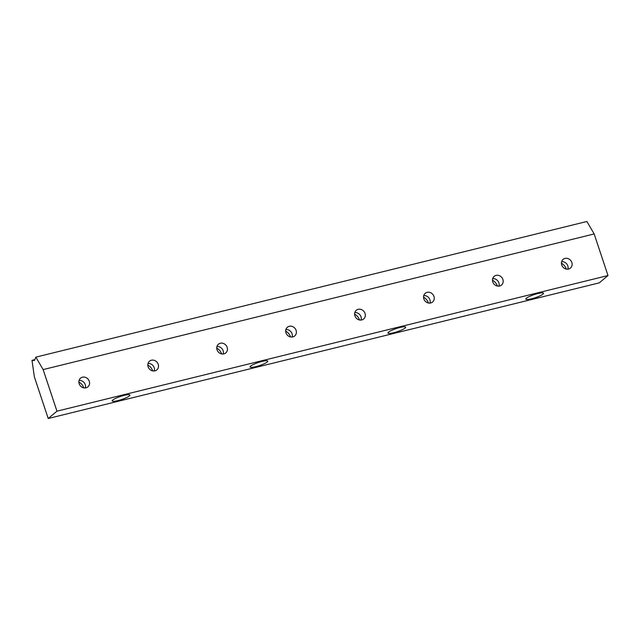 <?xml version="1.0" encoding="UTF-8"?>
<svg xmlns="http://www.w3.org/2000/svg" width="640" height="640" viewBox="0 0 640 640"><rect width="100%" height="100%" fill="white"/><g stroke="black" fill="none" stroke-linecap="round" stroke-linejoin="round"><path stroke-width="0.96" d="M599.24 282.864L608 275.544L56.968 411.176L48.208 418.504L599.24 282.864L48.208 418.504L34.376 376.912L32 360.36L34.488 360.424L35.856 357.136L586.888 221.496L35.856 357.136L43.136 369.592L56.968 411.176L608 275.544L594.168 233.952L43.136 369.592L594.168 233.952L586.888 221.496L594.168 233.952L608 275.544L599.24 282.864M262.096 361.408A9.312 1.656 -18.4 0 1 264.528 363.6A9.312 1.656 -18.4 0 1 250.2 367.128A9.312 1.656 -18.4 0 1 262.096 361.408A9.312 1.656 161.6 0 0 250.096 366.984A9.312 1.656 161.6 0 0 259.456 365.616A9.312 1.656 161.6 0 0 267.776 361.104A9.312 1.656 161.6 0 0 262.096 361.408M537.84 293.536A9.312 1.656 -18.4 0 1 540.272 295.728A9.312 1.656 -18.4 0 1 525.944 299.256A9.312 1.656 -18.4 0 1 537.84 293.536A9.312 1.656 161.6 0 0 525.84 299.112A9.312 1.656 161.6 0 0 535.2 297.744A9.312 1.656 161.6 0 0 543.52 293.232A9.312 1.656 161.6 0 0 537.84 293.536M399.968 327.472A9.312 1.656 -18.4 0 1 402.4 329.664A9.312 1.656 -18.4 0 1 388.072 333.192A9.312 1.656 -18.4 0 1 399.968 327.472A9.312 1.656 161.6 0 0 387.968 333.048A9.312 1.656 161.6 0 0 397.328 331.68A9.312 1.656 161.6 0 0 405.648 327.168A9.312 1.656 161.6 0 0 399.968 327.472M124.224 395.344A9.312 1.656 -18.4 0 1 126.648 397.544A9.312 1.656 -18.4 0 1 112.32 401.064A9.312 1.656 -18.4 0 1 124.224 395.344A9.312 1.656 161.6 0 0 112.224 400.928A9.312 1.656 161.6 0 0 121.584 399.552A9.312 1.656 161.6 0 0 129.904 395.048A9.312 1.656 161.6 0 0 124.224 395.344M34.8 359.664L32 360.36L34.8 359.664M152.696 370.896A9.312 8.36 50.1 0 0 147.808 365.056A9.312 8.36 -129.9 0 1 152.696 370.896M290.568 336.96A9.312 8.36 50.1 0 0 285.68 331.12A9.312 8.36 -129.9 0 1 290.568 336.96M428.44 303.024A9.312 8.36 50.1 0 0 423.552 297.184A9.312 8.36 -129.9 0 1 428.44 303.024M566.312 269.088A9.312 8.36 50.1 0 0 561.424 263.24A9.312 8.36 -129.9 0 1 566.312 269.088M497.376 286.056A9.312 8.36 50.1 0 0 492.488 280.216A9.312 8.36 -129.9 0 1 497.376 286.056M359.504 319.992A9.312 8.36 50.1 0 0 354.616 314.152A9.312 8.36 -129.9 0 1 359.504 319.992M221.632 353.928A9.312 8.36 50.1 0 0 216.744 348.088A9.312 8.36 -129.9 0 1 221.632 353.928M83.76 387.864A9.312 8.36 50.1 0 0 78.872 382.024A9.312 8.36 -129.9 0 1 83.76 387.864M148.112 366.784A5.696 5.104 -129.9 0 1 154.16 360.32A5.696 5.104 -129.9 0 1 157.224 369.52A5.696 5.104 -129.9 0 1 148.112 366.784A5.696 5.104 50.1 0 0 156.816 369.912A5.696 5.104 50.1 0 0 157.08 362.264A5.696 5.104 50.1 0 0 149.512 361.176A5.696 5.104 50.1 0 0 148.112 366.784M285.984 332.848A5.696 5.104 -129.9 0 1 292.032 326.376A5.696 5.104 -129.9 0 1 295.096 335.584A5.696 5.104 -129.9 0 1 285.984 332.848A5.696 5.104 50.1 0 0 294.688 335.968A5.696 5.104 50.1 0 0 294.952 328.328A5.696 5.104 50.1 0 0 287.384 327.24A5.696 5.104 50.1 0 0 285.984 332.848M423.856 298.912A5.696 5.104 -129.9 0 1 429.904 292.44A5.696 5.104 -129.9 0 1 432.968 301.648A5.696 5.104 -129.9 0 1 423.856 298.912A5.696 5.104 50.1 0 0 432.56 302.032A5.696 5.104 50.1 0 0 432.824 294.392A5.696 5.104 50.1 0 0 425.256 293.304A5.696 5.104 50.1 0 0 423.856 298.912M561.728 264.976A5.696 5.104 -129.9 0 1 567.776 258.504A5.696 5.104 -129.9 0 1 570.84 267.712A5.696 5.104 -129.9 0 1 561.728 264.976A5.696 5.104 50.1 0 0 570.432 268.096A5.696 5.104 50.1 0 0 570.696 260.456A5.696 5.104 50.1 0 0 563.128 259.36A5.696 5.104 50.1 0 0 561.728 264.976M492.792 281.944A5.696 5.104 -129.9 0 1 498.84 275.472A5.696 5.104 -129.9 0 1 501.904 284.68A5.696 5.104 -129.9 0 1 492.792 281.944A5.696 5.104 50.1 0 0 501.496 285.064A5.696 5.104 50.1 0 0 501.76 277.424A5.696 5.104 50.1 0 0 494.192 276.328A5.696 5.104 50.1 0 0 492.792 281.944M354.92 315.88A5.696 5.104 -129.9 0 1 360.968 309.408A5.696 5.104 -129.9 0 1 364.032 318.616A5.696 5.104 -129.9 0 1 354.92 315.88A5.696 5.104 50.1 0 0 363.624 319A5.696 5.104 50.1 0 0 363.888 311.36A5.696 5.104 50.1 0 0 356.32 310.272A5.696 5.104 50.1 0 0 354.92 315.88M217.048 349.816A5.696 5.104 -129.9 0 1 223.096 343.344A5.696 5.104 -129.9 0 1 226.16 352.552A5.696 5.104 -129.9 0 1 217.048 349.816A5.696 5.104 50.1 0 0 225.752 352.944A5.696 5.104 50.1 0 0 226.016 345.296A5.696 5.104 50.1 0 0 218.448 344.208A5.696 5.104 50.1 0 0 217.048 349.816M79.176 383.752A5.696 5.104 -129.9 0 1 85.224 377.288A5.696 5.104 -129.9 0 1 88.288 386.488A5.696 5.104 -129.9 0 1 79.176 383.752A5.696 5.104 50.1 0 0 87.88 386.88A5.696 5.104 50.1 0 0 88.144 379.232A5.696 5.104 50.1 0 0 80.576 378.144A5.696 5.104 50.1 0 0 79.176 383.752M34.376 376.912L48.208 418.504L56.968 411.176L43.136 369.592L35.856 357.136L34.488 360.424L32 360.36L34.376 376.912M561.632 261.672A5.696 5.104 -129.9 0 1 567.896 269.16A5.696 5.104 50.1 0 0 561.632 261.672M492.696 278.64A5.696 5.104 -129.9 0 1 498.96 286.128A5.696 5.104 50.1 0 0 492.696 278.64M423.76 295.608A5.696 5.104 -129.9 0 1 430.024 303.096A5.696 5.104 50.1 0 0 423.76 295.608M354.824 312.576A5.696 5.104 -129.9 0 1 361.088 320.064A5.696 5.104 50.1 0 0 354.824 312.576M285.888 329.544A5.696 5.104 -129.9 0 1 292.152 337.032A5.696 5.104 50.1 0 0 285.888 329.544M216.952 346.512A5.696 5.104 -129.9 0 1 223.216 354A5.696 5.104 50.1 0 0 216.952 346.512M148.016 363.48A5.696 5.104 -129.9 0 1 154.28 370.968A5.696 5.104 50.1 0 0 148.016 363.48M79.08 380.448A5.696 5.104 -129.9 0 1 85.344 387.944A5.696 5.104 50.1 0 0 79.08 380.448"/></g></svg>
